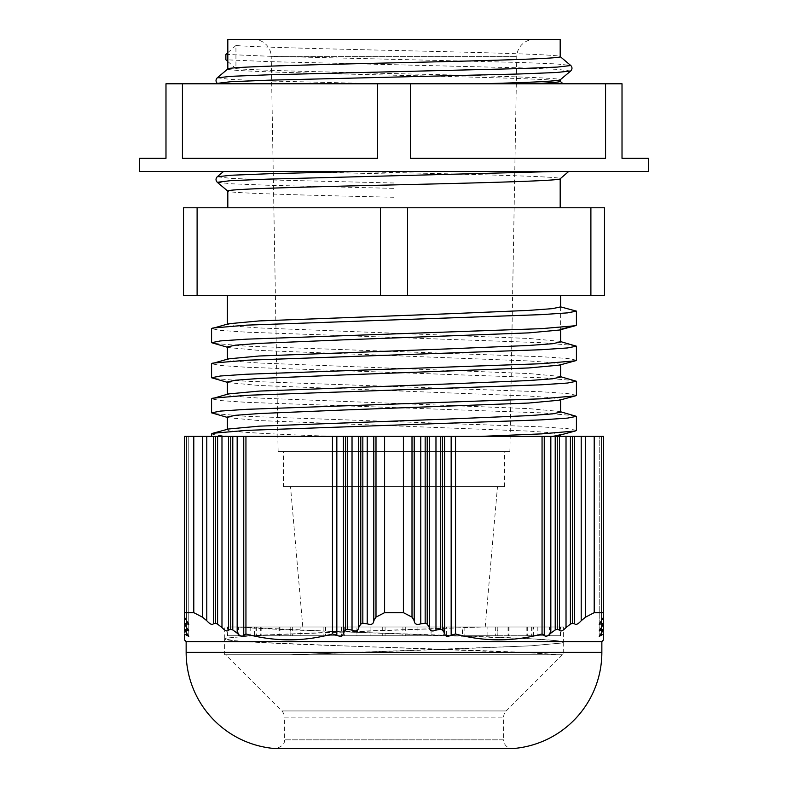 <?xml version="1.0" encoding="UTF-8"?>
<svg xmlns="http://www.w3.org/2000/svg" width="788" height="788" viewBox="0 0 788 788"><rect width="100%" height="100%" fill="white"/><g stroke="black" fill="none" stroke-linecap="round" stroke-linejoin="round"><path stroke-width="0.59" stroke-dasharray="3.94 2.96" d="M255.923 626.992L255.923 635.768L243.866 635.768L243.866 626.992L325.582 626.992L227.909 626.992L256.346 626.992L243.866 626.992L243.866 635.768L325.582 635.768L227.909 635.768L256.346 635.768L254.554 635.768L254.554 626.992M254.554 635.768L255.923 635.768M556.348 654.759L224.629 654.759L290.043 654.759L446.343 649.312L531.023 645.805L562.11 642.969L563.371 642.299C564.454 639.964 514.702 637.61 446.343 635.286C365.878 632.528 269.181 629.73 237.966 626.992L341.696 631.799L530.935 638.822L554.979 640.575L563.262 642.328L562.002 642.998L530.935 645.835L290.802 654.759L556.348 654.759C532.442 651.784 428.445 648.82 341.657 645.845C273.298 643.52 223.546 641.166 224.629 638.832L224.629 654.759M237.966 626.992L563.371 626.992L563.371 642.299M563.371 626.992L482.571 626.992L341.657 631.818L256.977 635.325L225.89 638.162L224.629 638.832M278.115 451.593L271.22 56.637L516.78 56.637L271.22 56.637A17.543 17.543 0 0 0 253.677 39.4L534.323 39.4A17.543 17.543 0 0 0 516.78 56.637L509.885 451.593L278.115 451.593L509.885 451.593M283.493 486.679L504.507 486.679L283.493 486.679L283.493 451.593L504.507 451.593L283.493 451.593M504.507 486.679L504.507 451.593M560.189 39.4L227.811 39.4M227.811 61.474L235.937 68.645L235.937 45.507C256.75 47.191 323.888 48.807 394 50.462C482.749 52.51 562.514 54.599 560.189 56.647L560.189 56.598M235.937 68.645C256.75 70.329 323.888 71.944 394 73.599C482.749 75.658 562.514 77.736 560.189 79.785L560.189 79.834M227.811 69.009C225.486 71.058 305.251 73.146 394 75.195C482.749 77.244 562.514 79.322 560.189 81.381L560.189 81.331M302.789 626.992L485.211 626.992L302.789 626.992L290.516 486.679L497.484 486.679L290.516 486.679M485.211 626.992L497.484 486.679M223.526 171.479L349.645 171.479C450.007 173.852 564.238 176.315 560.189 178.709L560.13 178.817M227.811 207.786L560.189 207.786L227.811 207.786M562.386 654.759L506.191 710.953L281.809 710.953L506.191 710.953A8.767 8.767 0 0 0 503.63 717.149L503.63 739.833L284.369 739.833L284.369 717.149L503.63 717.149L284.369 717.149A8.767 8.767 0 0 0 281.809 710.953L225.614 654.759L562.386 654.759L225.614 654.759M560.632 377.048L559.352 376.369L528.807 373.542L259.193 363.012L235.523 361.259L227.368 359.505L228.648 358.826M560.632 329.699L559.352 330.044M560.632 341.972L559.352 341.283L528.807 338.456L259.193 327.936L235.523 326.183L227.368 324.429L228.648 323.75M560.632 295.49L227.368 295.49L560.632 295.49M333.866 436.385L560.632 436.385L333.866 436.385C270.639 434.129 226.57 431.903 227.368 429.667L228.648 428.987M560.632 434.937L559.352 435.281M560.632 399.861L559.352 400.206M560.632 412.124L559.352 411.444L528.807 408.617L259.193 398.098L235.523 396.344L227.368 394.591L228.648 393.901M560.632 364.775L559.352 365.13M227.368 417.059L228.648 417.748L259.193 420.575L528.807 431.095L552.477 432.848L560.632 434.602M227.368 381.983L228.648 382.663L259.193 385.49L528.807 396.019L552.477 397.773L560.632 399.526M227.368 346.907L228.648 347.587L259.193 350.414L528.807 360.934L552.477 362.687L560.632 364.44M394 748.6L512.397 748.6C506.92 747.93 504.005 745.005 503.63 739.833L284.369 739.833C285.069 743.744 282.143 746.669 275.603 748.6L394 748.6M594.211 436.385L603.608 436.385L601.411 436.385L601.411 620.727L603.608 617.122L603.608 436.385L599.225 436.385L603.608 436.385L603.608 612.66L594.211 612.66L585.592 617.122L581.209 620.727L581.209 436.385L594.211 436.385L594.211 612.66M601.411 635.197L601.411 436.385L603.608 436.385L601.411 436.385L603.608 436.385L601.411 436.385L601.411 627.553L603.608 624.135L603.608 436.385L603.608 624.135L603.608 436.385L601.411 436.385L603.608 436.385L601.411 436.385L601.411 633.158L599.225 636.32L599.225 436.385L599.225 636.32L603.608 633.985L603.608 436.385L603.608 617.122M601.411 627.553L601.411 436.385L601.411 633.158L601.411 436.385L601.411 627.553L599.225 630.932L599.225 436.385L599.225 630.932L601.411 630.134L601.411 436.385L603.608 436.385L603.608 629.967L603.608 629.257L601.411 630.134M601.411 620.727L601.411 436.385L601.411 620.727L599.225 624.303L599.225 436.385L599.225 624.303L601.411 623.82L601.411 436.385L603.608 436.385L603.608 633.985M193.789 612.66L184.392 612.66L184.392 436.385L184.392 617.122L186.589 620.727L186.589 436.385L184.392 436.385L206.791 436.385L206.791 620.727L202.408 617.122L193.789 612.66L193.789 436.385M384.603 436.385L384.603 612.66L375.994 617.122L373.798 620.727L373.798 436.385L414.202 436.385L414.202 620.727L412.006 617.122L403.397 612.66L403.397 436.385M403.397 612.66L384.603 612.66M184.392 612.66L184.392 436.385L186.589 436.385L184.392 436.385L184.392 617.122M603.608 624.135L603.608 623.259L601.411 623.82M184.392 629.967L186.589 633.158L186.589 436.385L186.589 630.134L188.775 630.932L186.589 627.553L186.589 436.385L184.392 436.385L184.392 633.985L184.392 436.385L184.392 629.967L184.392 436.385L188.775 436.385L184.392 436.385L184.392 624.135L184.392 436.385L188.775 436.385L184.392 436.385L184.392 624.135L186.589 627.553L186.589 436.385L184.392 436.385L188.775 436.385L184.392 436.385L184.392 629.257L184.392 436.385L186.589 436.385L186.589 623.82L188.775 624.303L186.589 620.727M373.798 436.385L367.218 436.385L367.218 623.82C371.276 625.18 373.473 624.145 373.798 620.727M206.791 620.727C209.933 624.145 212.12 625.18 213.371 623.82L213.371 436.385L206.791 436.385M581.209 436.385L574.629 436.385L574.629 623.82C575.87 625.18 578.067 624.145 581.209 620.727M414.202 620.727C414.518 624.145 416.714 625.18 420.782 623.82L420.782 436.385L414.202 436.385M186.589 623.82L184.392 623.259M367.218 623.82L362.835 623.259L360.796 624.135L358.609 627.553L358.609 436.385L367.218 436.385M213.371 436.385L217.596 436.385L217.596 624.135L215.557 623.259L213.371 623.82M574.629 623.82L572.443 623.259L570.404 624.135L566.02 627.553L566.02 436.385L574.629 436.385M420.782 436.385L429.391 436.385L429.391 627.553L427.204 624.135L425.165 623.259L420.782 623.82M217.596 436.385L221.98 436.385L221.98 627.553C225.181 630.932 227.368 631.789 228.559 630.134L228.559 436.385L221.98 436.385M358.609 436.385L352.029 436.385L352.029 630.134C356.028 631.789 358.215 630.932 358.609 627.553M566.02 436.385L559.441 436.385L559.441 630.134C560.632 631.789 562.819 630.932 566.02 627.553M429.391 627.553C429.775 630.932 431.972 631.789 435.971 630.134L435.971 436.385L429.391 436.385M603.608 629.257L603.608 436.385L603.608 629.967L601.411 633.158M186.589 630.134L184.392 629.257M352.029 630.134L347.646 629.257L345.607 629.967L343.42 633.158L343.42 436.385L352.029 436.385M228.559 436.385L237.168 436.385L237.168 633.158L232.785 629.967L230.746 629.257L228.559 630.134M559.441 630.134L557.254 629.257L555.215 629.967L550.832 633.158L550.832 436.385L559.441 436.385M435.971 436.385L444.58 436.385L444.58 633.158L442.393 629.967L440.354 629.257L435.971 630.134M184.392 639.846L184.392 633.985L188.775 636.32L186.589 633.158L186.589 436.385L186.589 627.553M343.42 436.385L336.84 436.385L336.84 635.197C340.761 637.147 342.947 636.477 343.42 633.158M237.168 633.158C240.439 636.477 242.625 637.147 243.748 635.197L243.748 436.385L237.168 436.385M550.832 436.385L544.252 436.385L544.252 635.197C545.365 637.147 547.562 636.477 550.832 633.158M444.58 633.158C445.053 636.477 447.239 637.147 451.16 635.197L451.16 436.385L444.58 436.385M243.748 436.385L336.84 436.385M332.457 436.385L332.457 633.985L336.84 635.197M243.748 635.197L245.945 633.985L245.945 436.385M451.16 436.385L544.252 436.385M542.055 436.385L542.055 633.985L544.252 635.197M451.16 635.197L455.543 633.985L455.543 436.385M186.145 641.609L601.855 641.609M332.457 633.985C303.735 641.777 274.894 641.777 245.945 633.985M542.055 633.985C513.343 641.777 484.502 641.777 455.543 633.985M571.694 326.399L576.422 325.129M576.422 430.376L567.488 428.623L541.583 426.869L246.417 416.34L212.75 413.454M576.422 395.29L567.488 393.537L541.583 391.784L246.417 381.264L212.75 378.378M576.422 360.214L567.488 358.461L541.583 356.708L246.417 346.178L212.75 343.292M211.578 433.902L216.001 435.124L229.239 436.385L211.578 436.385M575.25 415.739L541.583 412.853L246.417 402.323L220.512 400.57L211.578 398.817M575.25 380.653L541.583 377.767L246.417 367.247L220.512 365.494L211.578 363.741M575.25 345.577L541.583 342.691L246.417 332.162L220.512 330.408L211.578 328.655M560.632 306.887L560.632 329.364M380.407 207.786L604.485 207.786L604.485 295.49L183.515 295.49L183.515 207.786L380.407 207.786L380.407 295.49M394 174.118L394 197.266L394 174.118L291.097 171.479M290.043 654.759L290.802 654.759M563.262 642.328L563.262 654.759L556.486 654.759L530.935 652.838L341.696 645.815L257.065 642.309L233.021 640.555L224.738 638.802L224.738 626.992L481.764 626.992L257.065 635.295L225.998 638.132L224.738 638.802M394 197.266C305.251 195.207 225.486 193.129 227.811 191.08L227.811 191.129M349.645 171.479L355.92 171.479M568.877 171.479L555.55 171.479M481.764 626.992L482.571 626.992M605.568 158.319L410.45 158.319L605.568 158.319L605.568 83.774L410.45 83.774L410.45 158.319L605.568 158.319M377.55 158.319L182.432 158.319L377.55 158.319L377.55 83.774L182.432 83.774L182.432 158.319L377.55 158.319M648.337 171.479L139.663 171.479M139.663 158.319L165.982 158.319L165.982 83.774L182.432 83.774M605.568 83.774L622.018 83.774L622.018 158.319L648.337 158.319M410.45 83.774L377.55 83.774M218.778 83.774L541.228 83.774L218.778 83.774M563.115 83.774L530.62 83.774M238.547 626.992L279.641 626.992L227.368 626.992L238.547 626.992L238.547 635.768L227.368 635.768L227.368 626.992M343.982 626.992L290.102 626.992L343.982 626.992L343.982 635.768L290.102 635.768L290.102 626.992L250.17 626.992L290.102 626.992L290.102 635.768L250.17 635.768L343.982 635.768M487.092 626.992L431.075 626.992L487.092 626.992L487.092 635.768L431.075 635.768L431.075 626.992L341.657 626.992L431.075 626.992L431.075 635.768L341.657 635.768L487.092 635.768M300.908 626.992L356.925 626.992L300.908 626.992L300.908 635.768L356.925 635.768L356.925 626.992L446.343 626.992L356.925 626.992L356.925 635.768L300.908 635.768M444.018 626.992L497.898 626.992L444.018 626.992L444.018 635.768L497.898 635.768L497.898 626.992L537.83 626.992L497.898 626.992L497.898 635.768L537.83 635.768L444.018 635.768M549.453 626.992L508.358 626.992L560.632 626.992L549.453 626.992L549.453 635.768L560.632 635.768L560.632 626.992M560.091 626.992L531.654 626.992L560.091 626.992L560.091 635.768L544.134 635.768L544.134 626.992L462.418 626.992L544.134 626.992L544.134 635.768L532.077 635.768L533.446 635.768L533.446 626.992M235.937 45.507L227.811 52.688M534.323 39.4L253.677 39.4M537.83 626.992L537.83 635.768M509.944 626.992L509.944 635.768M527.684 626.992L527.684 635.768M560.091 635.768L533.446 635.768M532.077 626.992L532.077 635.768M531.654 626.992L531.654 635.768M549.453 635.768L560.632 635.768M526.857 626.992L526.857 635.768M508.358 626.992L508.358 635.768M462.418 635.768L544.134 635.768L462.418 635.768L462.418 626.992M508.024 626.992L508.024 635.768M495.327 626.992L495.327 635.768M443.723 626.992L443.723 635.768M402.924 626.992L402.924 635.768M370.094 626.992L370.094 635.768M382.279 626.992L382.279 635.768M341.657 626.992L341.657 635.768M323.149 626.992L323.149 635.768M290.762 626.992L290.762 635.768M250.17 626.992L250.17 635.768M278.056 626.992L278.056 635.768M260.316 626.992L260.316 635.768M464.851 626.992L464.851 635.768M497.238 626.992L497.238 635.768M446.343 635.768L356.925 635.768L446.343 635.768L446.343 626.992M417.906 626.992L417.906 635.768M405.721 626.992L405.721 635.768M344.277 626.992L344.277 635.768M385.076 626.992L385.076 635.768M279.976 626.992L279.976 635.768M292.673 626.992L292.673 635.768M325.582 626.992L325.582 635.768M238.547 635.768L227.368 635.768M261.143 626.992L261.143 635.768M279.641 626.992L279.641 635.768M227.909 626.992L227.909 635.768M256.346 626.992L256.346 635.768M375.994 436.385L375.994 617.122M202.408 617.122L202.408 436.385M585.592 436.385L585.592 617.122M412.006 617.122L412.006 436.385M362.835 436.385L362.835 623.259M215.557 623.259L215.557 436.385M572.443 436.385L572.443 623.259M425.165 623.259L425.165 436.385M360.796 436.385L360.796 624.135M570.404 436.385L570.404 624.135M427.204 624.135L427.204 436.385M347.646 436.385L347.646 629.257M230.746 629.257L230.746 436.385M557.254 436.385L557.254 629.257M440.354 629.257L440.354 436.385M345.607 436.385L345.607 629.967M232.785 629.967L232.785 436.385M555.215 436.385L555.215 629.967M442.393 629.967L442.393 436.385M186.589 635.197L186.589 633.158M186.145 652.385L601.855 652.385M407.593 295.49L407.593 207.786M197.108 295.49L197.108 207.786M590.892 207.786L590.892 295.49M394 183.003L268.994 179.91L230.677 178.364L217.281 176.729M217.281 182.294L231.583 183.791L268.994 185.288L394 188.381M225.87 54.392L268.994 56.253L519.006 62.439L556.417 63.927L570.719 65.434M217.281 77.795L230.677 79.44L268.994 80.987L380.013 83.774M570.719 70.999L557.323 69.354L519.006 67.807L268.994 61.631L225.87 59.77M188.775 624.303L188.775 436.385L188.775 624.303M188.775 630.932L188.775 436.385L188.775 630.932M188.775 636.32L188.775 436.385L188.775 636.32M227.368 417.404L228.648 417.748M227.368 382.318L228.648 382.663M227.368 347.242L228.648 347.587M560.632 411.789L559.352 411.444M560.632 376.713L559.352 376.369M560.632 341.628L559.352 341.283"/><path stroke-width="1.18" d="M227.811 68.96L227.811 39.4L560.189 39.4L560.189 56.647C562.514 58.696 482.749 60.775 394 62.833C305.251 64.882 225.486 66.96 227.811 69.009M560.189 79.834L560.189 81.381C560.071 82.139 550.211 82.947 530.62 83.774M182.432 83.774L377.55 83.774L377.55 158.319L182.432 158.319L182.432 83.774L165.982 83.774L165.982 158.319L139.663 158.319L139.663 171.479L648.337 171.479L648.337 158.319L622.018 158.319L622.018 83.774L605.568 83.774L605.568 158.319L410.45 158.319L410.45 83.774L605.568 83.774M377.55 83.774L410.45 83.774M560.189 178.709C562.514 180.767 482.749 182.846 394 184.894C305.251 186.943 225.486 189.031 227.811 191.08L227.811 207.786M560.189 178.768L560.189 207.786M227.368 382.318L211.578 377.757L211.578 363.741L228.648 358.826L259.193 355.999L445.496 348.986L528.807 345.479L552.477 343.726L560.632 341.972L560.632 329.699M227.368 347.242L211.578 342.672L220.512 340.918L246.417 339.165L541.583 328.645L575.25 325.749L559.352 330.044L528.807 332.871L342.504 339.884L259.193 343.391L235.523 345.144L227.368 346.907L227.368 359.17M211.578 342.672L211.578 328.655L228.648 323.75L259.193 320.923L445.496 313.9L528.807 310.393L552.477 308.64L560.632 306.887L560.632 295.49M227.368 324.095L227.368 295.49M560.632 436.385L560.632 434.937M480.798 436.385L541.583 433.883L575.25 430.997L559.352 435.281L552.221 436.385M211.578 436.385L211.578 433.902L212.75 433.282L228.648 428.987L259.193 426.16L445.496 419.147L528.807 415.64L552.477 413.887L560.632 412.124L560.632 399.861M227.368 417.404L211.578 412.833L220.512 411.08L246.417 409.327L541.583 398.797L575.25 395.911L559.352 400.206L528.807 403.032L342.504 410.046L259.193 413.552L235.523 415.306L227.368 417.059L227.368 429.332M211.578 412.833L211.578 398.817L228.648 393.901L259.193 391.084L445.496 384.061L528.807 380.555L552.477 378.801L560.632 377.048L560.632 364.775M211.578 377.757L220.512 375.994L246.417 374.241L541.583 363.721L575.25 360.835L559.352 365.13L528.807 367.947L342.504 374.97L259.193 378.476L235.523 380.23L227.368 381.983L227.368 394.256M186.145 641.609L601.855 641.609L601.855 652.385A96.471 96.471 0 0 1 512.397 748.6L275.603 748.6A96.471 96.471 0 0 1 186.145 652.385L186.145 641.609L184.392 639.846L184.392 633.985L186.589 635.197L186.589 633.158L184.392 629.257L186.589 630.134L186.589 627.553L184.392 623.259L186.589 623.82L186.589 620.727L184.392 617.122L184.392 612.66L193.789 612.66L202.408 617.122L206.791 620.727L206.791 436.385L193.789 436.385L193.789 612.66M601.855 641.609L603.608 639.846L603.608 633.985L603.608 639.846M603.608 633.985L599.225 636.32L601.411 633.158L601.411 635.197M601.411 630.134L599.225 630.932L601.411 627.553L601.411 630.134L603.608 629.257L601.411 633.158M601.411 623.82L599.225 624.303L601.411 620.727L601.411 623.82L603.608 623.259L601.411 627.553M603.608 617.122L603.608 436.385L581.209 436.385L581.209 620.727L585.592 617.122L594.211 612.66L603.608 612.66L603.608 617.122L601.411 620.727M581.209 620.727C578.067 624.145 575.88 625.18 574.629 623.82L574.629 436.385L581.209 436.385M574.629 436.385L566.02 436.385L566.02 627.553L570.404 624.135L572.443 623.259L574.629 623.82M566.02 627.553C562.819 630.932 560.632 631.789 559.441 630.134L559.441 436.385L566.02 436.385M559.441 436.385L550.832 436.385L550.832 633.158L555.215 629.967L557.254 629.257L559.441 630.134M550.832 633.158C547.562 636.477 545.375 637.147 544.252 635.197L542.055 633.985L542.055 436.385L451.16 436.385L451.16 635.197C447.239 637.147 445.053 636.477 444.58 633.158L444.58 436.385L435.971 436.385L435.971 630.134L440.354 629.257L442.393 629.967L444.58 633.158M455.543 436.385L455.543 633.985C484.265 641.777 513.106 641.777 542.055 633.985M455.543 633.985L451.16 635.197M435.971 630.134C431.972 631.789 429.785 630.932 429.391 627.553L429.391 436.385L420.782 436.385L420.782 623.82L425.165 623.259L427.204 624.135L429.391 627.553M420.782 623.82C416.724 625.18 414.527 624.145 414.202 620.727L414.202 436.385L403.397 436.385L403.397 612.66L412.006 617.122L414.202 620.727M403.397 436.385L373.798 436.385L373.798 620.727L375.994 617.122L384.603 612.66L403.397 612.66M373.798 620.727C373.482 624.145 371.286 625.18 367.218 623.82L367.218 436.385L373.798 436.385M367.218 436.385L358.609 436.385L358.609 627.553L360.796 624.135L362.835 623.259L367.218 623.82M358.609 627.553C358.225 630.932 356.028 631.789 352.029 630.134L352.029 436.385L358.609 436.385M352.029 436.385L343.42 436.385L343.42 633.158L345.607 629.967L347.646 629.257L352.029 630.134M343.42 633.158C342.947 636.477 340.761 637.147 336.84 635.197L332.457 633.985L332.457 436.385L243.748 436.385L243.748 635.197C242.635 637.147 240.439 636.477 237.168 633.158L237.168 436.385L228.559 436.385L228.559 630.134L230.746 629.257L232.785 629.967L237.168 633.158M245.945 436.385L245.945 633.985C274.657 641.777 303.498 641.777 332.457 633.985M245.945 633.985L243.748 635.197M228.559 630.134C227.368 631.789 225.181 630.932 221.98 627.553L217.596 624.135L221.98 627.553L221.98 436.385L213.371 436.385L213.371 623.82L215.557 623.259L217.596 624.135L217.596 436.385M213.371 623.82C212.13 625.18 209.933 624.145 206.791 620.727M186.589 620.727L188.775 624.303L186.589 623.82M186.589 627.553L188.775 630.932L186.589 630.134M186.589 633.158L188.775 636.32L186.589 635.197M594.211 612.66L594.211 436.385M384.603 612.66L384.603 436.385M184.392 617.122L184.392 436.385L193.789 436.385M603.608 612.66L603.608 623.259L603.608 612.66M414.202 436.385L420.782 436.385M206.791 436.385L213.371 436.385M184.392 623.259L184.392 612.66M429.391 436.385L435.971 436.385M221.98 436.385L228.559 436.385M603.608 624.135L603.608 629.257M184.392 629.257L184.392 629.967M444.58 436.385L451.16 436.385M544.252 635.197L544.252 436.385L550.832 436.385M237.168 436.385L243.748 436.385M336.84 635.197L336.84 436.385L343.42 436.385M544.252 436.385L542.055 436.385M336.84 436.385L332.457 436.385M560.632 329.364L571.694 326.399M575.25 430.997L576.422 430.376L576.422 416.359L560.632 411.789M575.25 395.911L576.422 395.29L576.422 381.274L560.632 376.713M575.25 360.835L576.422 360.214L576.422 346.198L560.632 341.628M575.25 325.749L576.422 325.129L576.422 311.122L560.632 306.887M212.75 433.282L246.417 430.386L541.583 419.866L567.488 418.113L576.422 416.359M212.75 398.196L246.417 395.31L541.583 384.79L567.488 383.037L576.422 381.274M212.75 363.12L246.417 360.234L541.583 349.705L567.488 347.951L576.422 346.198M212.75 328.035L246.417 325.149L541.583 314.629L567.488 312.875L576.422 311.122M197.108 207.786L183.515 207.786L183.515 295.49L604.485 295.49L604.485 207.786L197.108 207.786L197.108 295.49M223.526 171.479L217.281 176.729L231.583 175.222L268.994 173.724L355.92 171.479L291.097 171.479M568.69 171.479L560.13 178.817M227.811 61.474L225.87 59.77L225.87 54.392L227.811 52.688M560.189 79.785C558.16 81.134 531.88 82.464 481.35 83.774M601.855 652.385L186.145 652.385M412.006 436.385L412.006 617.122M585.592 617.122L585.592 436.385M202.408 436.385L202.408 617.122M375.994 617.122L375.994 436.385M425.165 436.385L425.165 623.259M572.443 623.259L572.443 436.385M215.557 436.385L215.557 623.259M362.835 623.259L362.835 436.385M427.204 436.385L427.204 624.135M570.404 624.135L570.404 436.385M360.796 624.135L360.796 436.385M440.354 436.385L440.354 629.257M557.254 629.257L557.254 436.385M230.746 436.385L230.746 629.257M347.646 629.257L347.646 436.385M442.393 436.385L442.393 629.967M555.215 629.967L555.215 436.385M232.785 436.385L232.785 629.967M345.607 629.967L345.607 436.385M380.407 295.49L380.407 207.786M407.593 207.786L407.593 295.49M590.892 295.49L590.892 207.786M555.55 171.479L268.994 179.103L230.677 180.649L217.281 182.294C215.597 180.432 215.597 178.581 217.281 176.729M560.13 56.539L570.778 65.532L557.323 67.078L519.006 68.615L268.994 74.801L231.583 76.298L217.281 77.795C215.597 79.657 215.597 81.509 217.281 83.361L230.677 81.725L268.994 80.179L519.006 73.993L556.417 72.506L570.719 70.999L560.13 79.883M227.87 191.179L217.281 182.294M570.719 65.434C572.403 67.285 572.403 69.147 570.719 70.999M217.281 83.361L217.774 83.774M560.13 81.272L563.115 83.774M227.87 68.911L217.281 77.795"/></g></svg>
